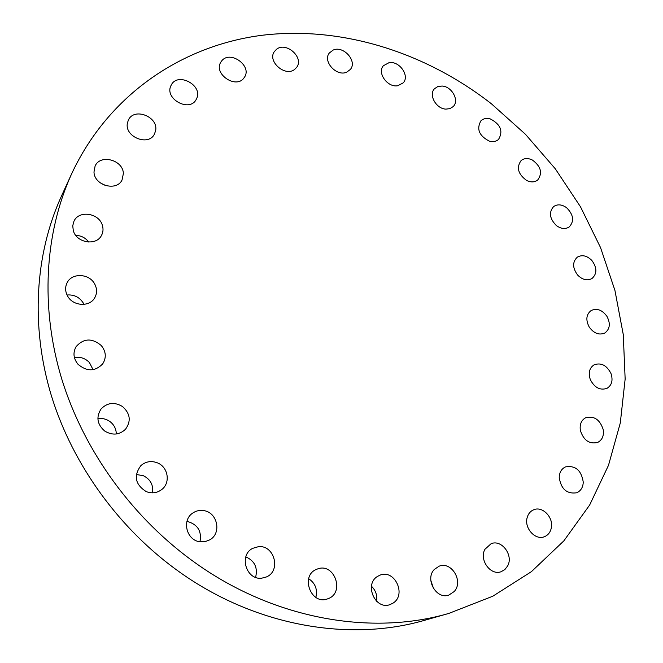 <?xml version="1.0" encoding="UTF-8"?>
<svg xmlns="http://www.w3.org/2000/svg" width="663" height="663" viewBox="0 0 663 663"><rect width="100%" height="100%" fill="white"/><g stroke="black" fill="none" stroke-linecap="round" stroke-linejoin="round"><path stroke-width="0.99" d="M484.943 549.279C478.918 559.663 490.487 575.824 501.046 571.746L504.891 569.542L507.676 565.887C513.651 555.238 501.651 539.168 491.109 543.693L484.943 549.279M196.455 563.691C275.12 619.491 371.761 635.958 448.876 613.399L492.8 596.219L531.394 571.672L563.848 540.875L589.647 505.032L608.485 465.343L620.295 422.969L625.151 379.021L623.261 334.525L614.933 290.419L600.537 247.581L580.49 206.79L555.287 168.783L525.419 134.249L491.449 103.826C425.911 52.667 342.622 25.758 262.523 35.222C182.847 45.25 108.699 94.055 71.521 174.062C44.744 232.995 39.888 307.209 61.891 379.476C84.251 451.611 133.329 519.088 196.455 563.691M527.118 517.77C524.118 528.096 535.24 540.469 544.207 536.781C547.795 535.406 550.116 532.654 551.185 528.519C554.111 518.002 542.69 505.728 533.732 509.764C530.375 511.165 528.171 513.833 527.118 517.77M559.216 477.302C560.956 489.012 566.782 494.175 576.686 492.783C580.821 490.927 583.009 487.388 583.258 482.15C581.385 470.316 575.459 465.227 565.489 466.901C561.578 468.774 559.489 472.247 559.216 477.302M580.357 430.386C583.564 440.331 589.332 444.343 597.678 442.436C602.236 440.008 604.084 435.724 603.214 429.583C599.899 419.546 594.056 415.593 585.661 417.731C581.31 420.176 579.545 424.395 580.357 430.386M590.294 379.518C594.446 387.656 600.007 390.606 606.968 388.361C611.85 385.253 613.184 380.297 610.979 373.493C606.736 365.272 601.109 362.379 594.106 364.816C589.415 367.932 588.147 372.83 590.294 379.518M589.208 327.033C593.882 333.423 599.095 335.412 604.863 332.983C609.96 329.097 610.656 323.552 606.952 316.367C602.203 309.903 596.924 307.964 591.114 310.549C586.2 314.453 585.562 319.947 589.208 327.033M577.664 275.095C582.479 279.861 587.252 280.996 591.993 278.518C597.197 273.728 597.148 267.703 591.844 260.443C586.954 255.611 582.122 254.509 577.34 257.136C572.31 261.935 572.418 267.918 577.664 275.095M556.481 225.652C561.138 228.95 565.39 229.381 569.235 226.937C574.448 221.144 573.57 214.737 566.608 207.726C561.859 204.361 557.55 203.964 553.655 206.541C548.616 212.351 549.561 218.724 556.481 225.652M526.637 180.469C530.914 182.499 534.593 182.358 537.676 180.038C542.773 173.101 541 166.43 532.356 160.015C527.997 157.918 524.251 158.101 521.118 160.545C516.204 167.507 518.043 174.145 526.637 180.469M489.327 141.136C493.032 142.131 496.098 141.559 498.535 139.429C503.374 131.216 500.656 124.395 490.371 118.959C486.567 117.915 483.418 118.52 480.948 120.782C476.299 129.02 479.1 135.807 489.327 141.136M445.868 109.122L449.962 108.633L453.194 106.586C459.616 100.627 451.917 86.439 442.08 86.041L437.837 86.538L434.514 88.718C428.306 94.751 436.105 108.815 445.868 109.122M397.767 85.742L403.228 82.85C409.991 75.855 399.375 60.714 389.082 62.653L383.38 65.728C376.833 72.806 387.598 87.781 397.767 85.742M346.732 72.159L350.387 69.416C357.548 61.211 343.5 45.349 333.224 50.032L329.32 53.007C322.425 61.328 336.638 76.949 346.732 72.159M294.704 69.358L296.701 67.311C304.284 57.648 286.267 41.421 276.604 49.228L274.366 51.573C267.098 61.369 285.305 77.256 294.704 69.358M243.876 78.052L244.448 77.248C252.495 65.877 229.937 49.75 221.616 61.004L220.82 62.156C213.154 73.717 235.904 89.331 243.876 78.052M196.654 98.555C203.218 85.32 177.709 71.67 171.245 85.063L170.93 85.693C164.242 98.779 189.436 112.586 196.124 99.599L196.654 98.555M155.623 130.661C158.631 116.787 134.117 107.108 128.407 120.028L127.412 123.045C124.296 136.802 148.462 146.622 154.421 134.141L155.623 130.661M123.384 173.499C123.045 159.916 100.304 153.808 95.099 166.04L93.98 172.024C94.245 185.491 116.58 191.731 122.05 180.004L123.384 173.499M102.384 225.395C99.135 213.03 78.905 209.922 73.974 221.185L72.731 225.785L73.32 230.674C76.494 242.907 96.259 246.164 101.472 235.456C103.155 232.332 103.461 228.975 102.384 225.395M94.594 283.83C89.19 273.504 72.068 272.634 67.195 282.595C64.991 286.963 65.123 291.447 67.593 296.046C72.913 306.207 89.497 307.259 94.66 297.911C97.221 293.386 97.204 288.687 94.594 283.83M101.232 345.498C92.049 337.873 83.687 338.229 76.137 346.583C72.756 352.65 73.394 358.567 78.043 364.319C86.894 371.744 95.107 371.603 102.682 363.904C106.561 357.68 106.08 351.547 101.232 345.498M122.506 406.535C114.484 401.77 107.34 402.582 101.074 408.963C95.944 417.035 97.154 424.395 104.704 431.041C112.345 435.599 119.282 435.011 125.498 429.268C131.291 421.096 130.288 413.521 122.506 406.535M157.404 462.849C151.247 460.528 145.727 461.465 140.854 465.65C133.412 475.86 135.186 484.504 146.183 491.59C151.951 493.761 157.206 493.023 161.938 489.393C170.789 482.589 168.054 466.918 157.404 462.849M203.765 510.609C199.737 509.971 196.066 510.792 192.734 513.071C181.579 520.14 186.419 540.179 199.77 541.754L205.041 541.688L209.906 539.79C221.89 533.135 217.414 512.325 203.765 510.609M258.421 546.677L252.76 548.326C238.639 554.997 246.097 580.249 261.694 578.194L266.468 576.934C281.377 570.802 274.333 544.754 258.421 546.677M317.627 568.929L316.541 569.351C299.941 575.666 311.013 605.485 327.605 598.855L327.887 598.755C345.183 593.02 334.55 562.431 317.627 568.929M377.471 576.445C363.879 584.41 375.291 610.275 389.985 604.615L393.101 603.081C406.833 594.645 394.502 568.771 379.882 575.202L377.471 576.445M434.273 569.484C424.693 579.139 436.362 599.783 448.818 595.092L454.196 591.537C463.802 581.509 451.486 560.939 439.08 566.202L434.273 569.484M71.521 174.062L61.195 196.679C35.131 254.037 30.299 325.873 51.333 395.571C72.723 465.144 119.854 530.01 180.667 572.84C256.448 626.402 349.898 642.14 424.966 620.195L448.876 613.399M105.707 185.64L100.03 182.706M88.801 242.086C85.519 237.826 81.168 235.58 75.739 235.34M83.936 304.383L83.19 302.9C79.403 297.09 74.024 294.463 67.046 295.002M93.06 369.672L89.422 362.537C85.254 358.26 80.248 356.595 74.397 357.531M116.298 433.992C116.199 428.828 114.028 424.643 109.785 421.428C106.146 418.933 102.185 418.021 97.892 418.709M152.589 492.833C153.518 485.009 150.426 479.291 143.316 475.678L136.313 474.509M199.961 541.787C201.892 531.419 197.881 524.698 187.944 521.624L186.925 521.483M255.603 577.349C257.948 567.677 254.683 560.848 245.816 556.862M315.861 597.429C317.71 589.448 315.315 583.208 308.676 578.708M376.584 601.242C377.404 595.333 375.697 590.335 371.462 586.241M433.619 588.752L430.809 580.365"/></g></svg>
